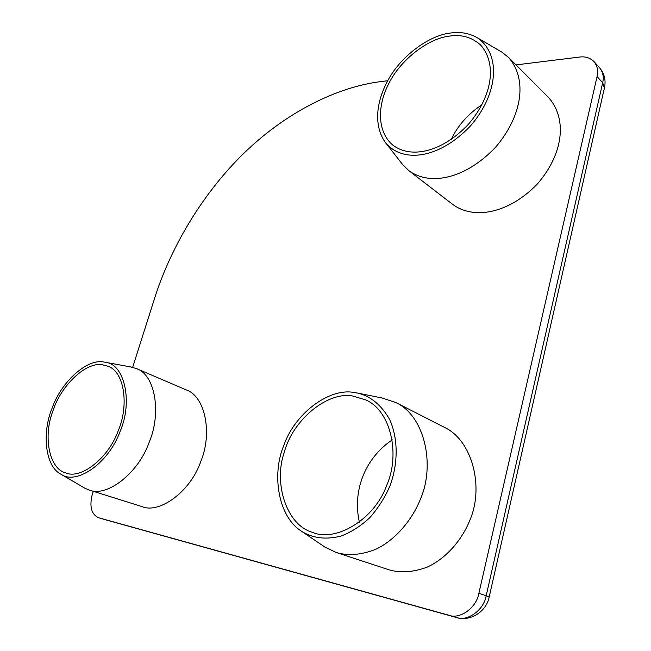 <?xml version="1.0" encoding="UTF-8"?>
<svg xmlns="http://www.w3.org/2000/svg" width="651" height="651" viewBox="0 0 651 651"><rect width="100%" height="100%" fill="white"/><g stroke="black" fill="none" stroke-linecap="round" stroke-linejoin="round"><path stroke-width="0.98" d="M516.007 64.905L579.512 57.06C585.265 56.271 590.107 57.801 594.038 61.642C597.423 65.889 598.432 70.869 597.073 76.566L478.876 593.281C476.654 607.635 460.013 619.654 448.865 615.236L98.342 517.667C91.278 514.135 89.277 506.307 92.328 494.174L93.239 491.302M132.649 367.343L154.58 298.37C169.895 249.886 200.435 196.016 242.823 154.295C285.228 112.68 336.827 86.884 381.307 81.546L387.711 80.748M385.986 143.31L402.977 164.963L408.812 170.619L452.575 204.324C473.391 219.843 508.114 213.976 537.124 184.241C563.082 154.604 567.835 119.206 548.524 97.495L508.472 57.353L501.921 52.17L477.541 37.872C501.416 54.562 498.105 94.053 470.567 125.83C439.832 158.274 403.872 163.596 385.986 143.31C373.324 126.481 375.912 101.816 388.321 79.642C401.447 55.579 429.172 35.618 449.654 33.16C459.655 31.451 468.948 33.03 477.541 37.872M302.162 531.672C277.749 516.967 271.719 474.058 283.73 445.691C294.561 413.694 329.007 387.866 353.778 392.431L358.237 393.204C370.989 396.467 381.47 405.248 389.68 419.553C398.794 439.938 397.794 465.367 389.689 486.525C384.749 497.763 378.125 508.13 369.825 517.635C360.744 526.073 351.149 532.217 341.043 536.074C326.249 539.793 313.286 538.328 302.162 531.672L325.028 547.165L336.022 552.398L388.289 569.584C399.82 573.197 412.75 572.392 427.08 567.176C445.829 558.68 462.039 540.102 469.949 519.986C484.1 487.387 472.602 440.353 444.242 427.259L395.946 402.595L382.283 398.038M61.031 474.237C44.748 466.36 41.965 431.898 52.218 407.884C61.422 381.551 87.242 358.571 103.533 361.964L105.364 362.265C124.772 364.072 132.934 402.139 120.126 431.328C108.457 463.984 75.76 485.345 61.031 474.237L84.532 488.03L89.13 490.008L141.918 506.568C159.161 514.176 190.597 491.749 200.882 461.201C212.372 433.859 205.561 396.549 186.398 389.973L136.539 368.629L130.827 366.969M408.812 170.619C429.644 186.137 465.139 179.171 495.305 147.525C522.354 116.057 527.815 79.21 508.472 57.353M448.84 36.212C460.932 34.153 471.47 37.034 480.454 44.846C497.348 63.668 492.335 96.161 468.59 124.089C442.11 152.261 411.098 158.917 393.025 145.287C376.97 132.031 377.311 105.796 388.533 84.117C400.121 59.933 428.22 38.523 448.84 36.212M336.022 552.398C347.683 556.052 360.89 555.043 375.627 549.387C394.945 540.232 411.904 520.499 420.383 499.268C435.511 464.83 424.607 415.737 395.946 402.595M352.818 396.036L366 399.999C391.113 411.131 400.324 454.723 386.735 485.272C374.122 520.442 334.842 542.389 312.57 532.347C286.18 525.097 273.347 482.521 284.332 452.193C292.665 420.058 327.551 391.088 352.818 396.036M89.13 490.008C106.137 497.649 138.183 473.92 149.25 442.078C161.44 413.531 155.524 375.041 136.539 368.629M102.598 364.829L108.042 366.277C124.439 371.64 129.134 405.508 118.262 430.628C108.335 458.662 80.415 479.624 65.897 472.911C48.963 469.021 43.072 436.097 52.788 411.334C60.722 385.53 86.42 361.289 102.598 364.829M481.903 104.787C468.012 114.006 457.775 125.602 451.176 139.566M392.301 439.848C364.78 458.231 352.264 491.31 359.425 522.322M106.455 520.043L105.991 519.913M448.865 615.236L456.473 617.514C470.665 621.949 486.525 611.265 489.186 596.983L486.183 595.738C484.002 609.971 467.467 621.876 456.343 617.482L98.447 517.7M106.341 520.011L456.685 617.571M594.038 61.642L599.62 67.85C602.997 72.098 604.014 77.046 602.68 82.71L486.183 595.738L478.876 593.281M597.073 76.566L602.68 82.71L604.388 88.072L489.194 596.926M106.251 519.986L98.342 517.667M599.62 67.85C604.364 73.53 606 80.04 604.535 87.397M384.725 398.526L358.237 393.204M131.844 367.156L105.364 362.265"/></g></svg>
